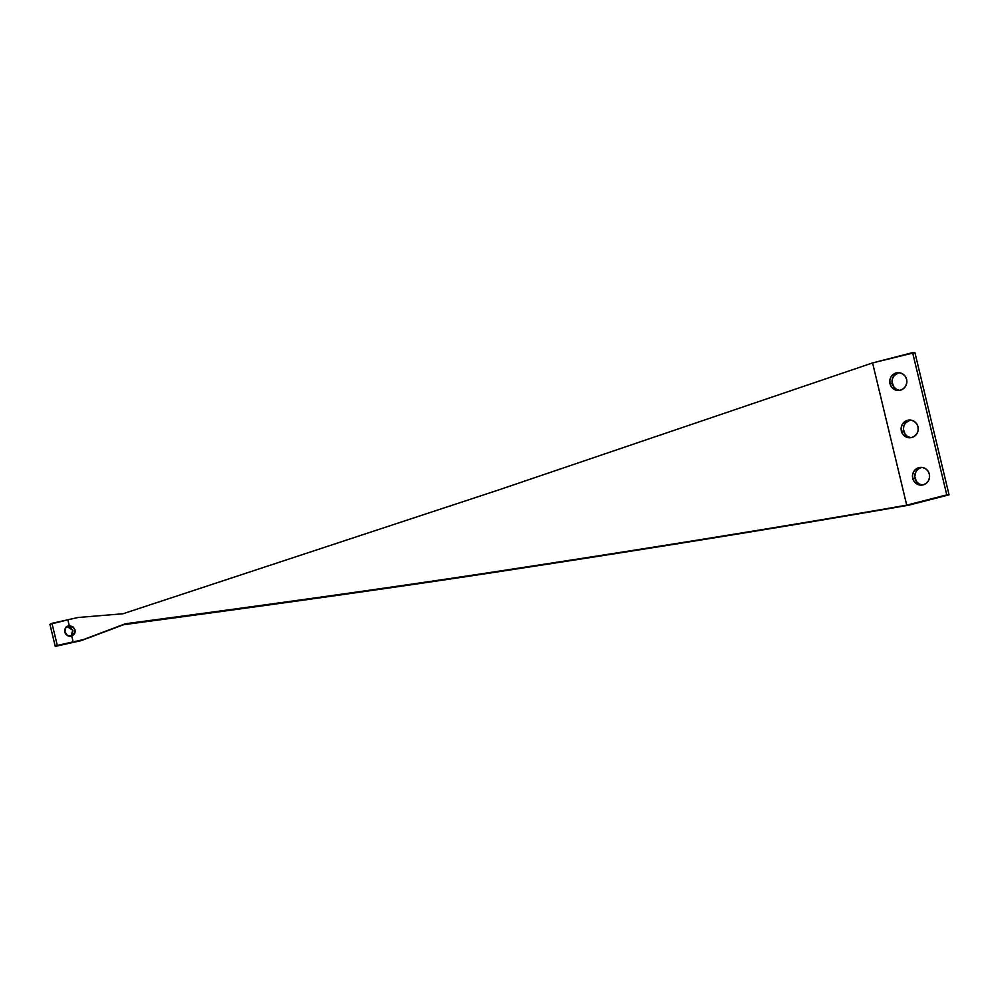 <?xml version="1.0" encoding="UTF-8"?>
<svg xmlns="http://www.w3.org/2000/svg" width="999" height="999" viewBox="0 0 999 999"><rect width="100%" height="100%" fill="white"/><g stroke="black" fill="none" stroke-linecap="round" stroke-linejoin="round"><path stroke-width="1.5" d="M899.3 372.727A8.891 8.566 -91 0 0 892.282 383.653L889.997 383.703A8.891 8.566 89 0 1 898.151 372.677A8.891 8.566 89 0 1 906.617 379.42A8.891 8.566 89 0 1 898.451 390.447A8.891 8.566 89 0 1 889.997 383.703L892.282 383.653A8.891 8.566 -91 0 0 899.6 390.347M910.663 420.079A8.891 8.566 -91 0 0 903.645 431.006L901.36 431.044A8.891 8.566 89 0 1 909.527 420.017A8.891 8.566 89 0 1 917.981 426.76A8.891 8.566 89 0 1 909.814 437.787A8.891 8.566 89 0 1 901.36 431.044L903.645 431.006A8.891 8.566 -91 0 0 910.963 437.687M922.04 467.42A8.891 8.566 -91 0 0 915.009 478.346L912.724 478.384A8.891 8.566 89 0 1 920.891 467.357A8.891 8.566 89 0 1 929.345 474.113A8.891 8.566 89 0 1 921.19 485.139A8.891 8.566 89 0 1 912.724 478.384L915.009 478.346A8.891 8.566 -91 0 0 922.327 485.039M71.816 635.913L67.52 635.526L64.947 632.067L65.684 627.872L69.243 625.699C75.961 627.747 76.786 631.168 71.703 635.963L73.127 641.882A1627.558 97.84 -13.5 0 0 83.342 639.597L125.362 623.776C288.212 602.06 419.031 583.553 517.819 568.256C661.463 546.316 791.096 525.287 906.73 505.169L872.577 362.924L498.988 489.822L122.964 613.773L498.988 489.822L872.577 362.924L912.611 352.622L914.897 352.585L949.05 494.83L909.015 505.132C792.794 525.412 662.487 546.603 518.106 568.718C418.806 584.14 287.312 602.797 123.626 624.7L125.362 623.776C288.212 602.06 419.018 583.553 517.819 568.256C661.463 546.316 791.096 525.287 906.73 505.169L949.05 494.83L906.73 505.169L946.765 494.867L912.611 352.622L946.765 494.867L949.05 494.83L914.897 352.585L872.577 362.924L906.73 505.169L909.015 505.132C792.794 525.412 662.487 546.603 518.106 568.718C418.806 584.14 287.312 602.797 123.626 624.7L81.369 640.584A1636.112 98.352 -13.5 0 1 71.104 642.881L73.127 641.882A1627.558 97.84 166.5 0 0 83.342 639.597L81.369 640.584A1636.112 98.352 -13.5 0 1 71.104 642.881L55.257 646.415L49.95 624.325L55.257 646.415L73.127 641.882L57.28 645.416L51.973 623.326L67.82 619.78L49.95 624.325L51.973 623.326L57.28 645.416L55.257 646.415L73.127 641.882L71.703 635.963A5.307 5.12 -116.2 0 1 67.607 626.186A5.307 5.12 -116.2 0 1 69.243 625.699L67.22 626.698A5.307 5.12 63.8 0 0 66.658 626.798M66.171 626.935L69.243 625.699L67.82 619.78A1627.558 97.84 166.5 0 0 78.034 617.507A1627.558 97.84 -13.5 0 1 67.82 619.78L69.243 625.699L72.852 626.66L74.962 629.832C75.624 632.554 74.538 634.602 71.703 635.963M889.997 383.703L889.834 380.232L890.958 376.973L893.206 374.413L896.228 372.927L899.575 372.764L902.721 373.951L905.194 376.286L906.617 379.42L906.78 382.879L905.643 386.151L903.396 388.711L900.374 390.184L897.04 390.347L893.893 389.173L891.42 386.838L889.997 383.703M901.36 431.044L901.198 427.572L902.334 424.313L904.582 421.753L907.604 420.279L910.938 420.117L914.085 421.291L916.558 423.626L917.981 426.76L918.143 430.232L917.007 433.491L914.759 436.051L911.737 437.525L908.403 437.687L905.256 436.513L902.784 434.178L901.36 431.044M912.724 478.384L912.562 474.925L913.698 471.665L915.946 469.093L918.968 467.619L922.302 467.457L925.449 468.631L927.921 470.966L929.345 474.113L929.507 477.572L928.383 480.831L926.135 483.404L923.113 484.877L919.767 485.039L916.62 483.866L914.147 481.53L912.724 478.384M899.325 390.309L896.178 389.135L893.705 386.8L892.032 381.93L892.532 378.509L894.255 375.537L898.526 372.889M910.688 437.649L907.542 436.476L905.069 434.14L903.408 429.283L903.895 425.849L905.618 422.877L909.889 420.242M922.065 485.002L918.918 483.828L916.445 481.493L914.772 476.623L915.983 471.615L918.231 469.055L921.253 467.582M122.964 613.773L78.034 617.507L122.964 613.773M71.091 636.126L72.752 630.107L67.22 626.698L70.842 627.659L72.964 630.819L71.091 636.126"/></g></svg>
